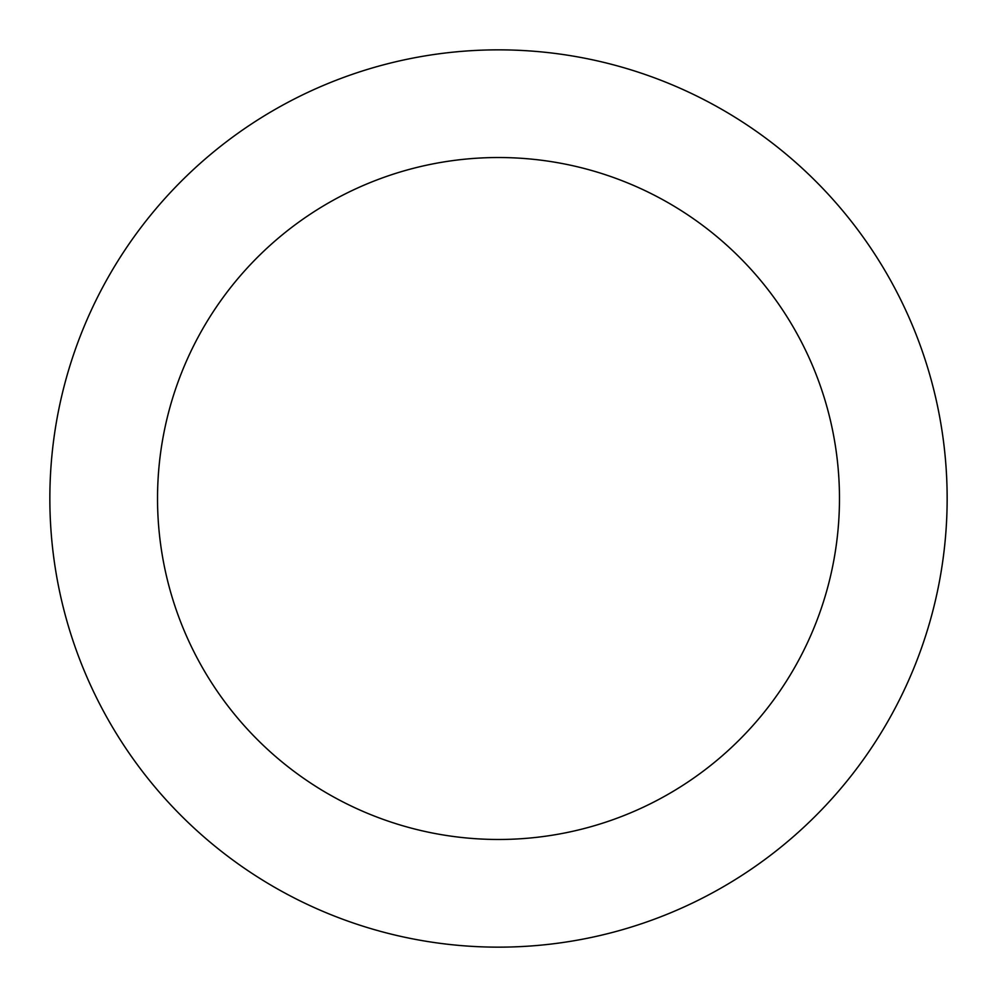 <?xml version="1.0" encoding="UTF-8"?>
<svg xmlns="http://www.w3.org/2000/svg" width="997" height="997" viewBox="0 0 997 997"><rect width="100%" height="100%" fill="white"/><g stroke="black" fill="none" stroke-linecap="round" stroke-linejoin="round"><path stroke-width="1.5" d="M498.5 839.474A340.974 340.974 0 0 0 839.474 498.5A340.974 340.974 0 0 0 498.5 157.526A340.974 340.974 0 0 0 157.526 498.5A340.974 340.974 0 0 0 498.5 839.474M498.5 947.15A448.65 448.65 0 0 0 947.15 498.5A448.65 448.65 0 0 0 498.5 49.85A448.65 448.65 0 0 0 49.85 498.5A448.65 448.65 0 0 0 498.5 947.15"/></g></svg>
